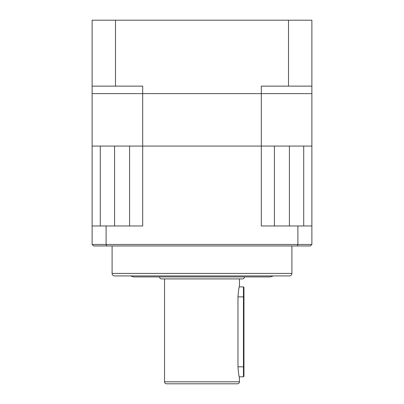 <?xml version="1.0" encoding="UTF-8"?>
<svg xmlns="http://www.w3.org/2000/svg" width="404" height="404" viewBox="0 0 404 404"><rect width="100%" height="100%" fill="white"/><g stroke="black" fill="none" stroke-linecap="round" stroke-linejoin="round"><path stroke-width="0.61" d="M112.1 273.422L291.9 273.422A2.5 2.5 0 0 1 289.405 275.917L114.595 275.917A2.5 2.5 0 0 1 112.1 273.422L112.1 245.95M244.455 276.917A2 2 0 0 1 242.456 278.917L161.544 278.917A2 2 0 0 1 159.545 276.917M166.539 383.8A2 2 0 0 1 164.539 381.8L239.461 381.8A2 2 0 0 1 237.461 383.8L166.539 383.8M291.9 273.422L291.9 245.95M130.578 275.917L133.578 276.917L270.422 276.917L273.422 275.917M164.539 278.917L164.539 381.8M243.455 376.806L243.455 296.895L243.955 296.895L243.955 376.306L243.455 376.806L239.325 376.806L239.461 381.8M239.461 377.306C238.971 376.695 238.471 373.2 237.966 366.817L237.966 296.895C238.471 290.511 238.971 287.012 239.461 286.406L239.461 278.917M239.325 286.906L243.455 286.906L243.455 296.895L237.966 296.895M100.283 225.972L100.283 146.061L92.122 146.061L92.122 244.455L106.106 244.455L106.106 225.972L142.693 225.972L142.693 146.061L129.578 146.061L129.578 225.972M274.422 146.061L274.422 225.972L274.422 146.061L92.122 146.061L92.122 93.617L142.693 93.617L92.122 93.617L92.122 86.128L142.693 86.128L142.693 93.617L261.307 93.617L261.307 225.972L297.894 225.972L297.894 244.455L106.106 244.455L106.671 245.95L297.329 245.95L297.894 244.455L311.878 244.455L311.878 146.061L303.717 146.061L303.717 225.972M106.671 245.95L93.617 245.95L92.122 244.455M106.106 225.972L92.122 225.972M311.878 225.972L297.894 225.972M311.878 244.455L310.383 245.95L297.329 245.95M243.955 296.895L243.955 287.406L243.455 286.906M311.878 86.128L311.878 146.061L142.693 146.061L142.693 93.617L311.878 93.617L261.307 93.617L261.307 86.128L311.878 86.128L311.878 20.2L288.506 20.2L288.506 86.128M92.122 52.964L92.122 77.336M115.493 86.128L115.493 20.2L92.122 20.2L92.122 86.128M115.493 20.2L288.506 20.2M114.595 225.972L114.595 146.061M289.405 146.061L289.405 225.972M243.955 366.817L237.966 366.817"/></g></svg>
